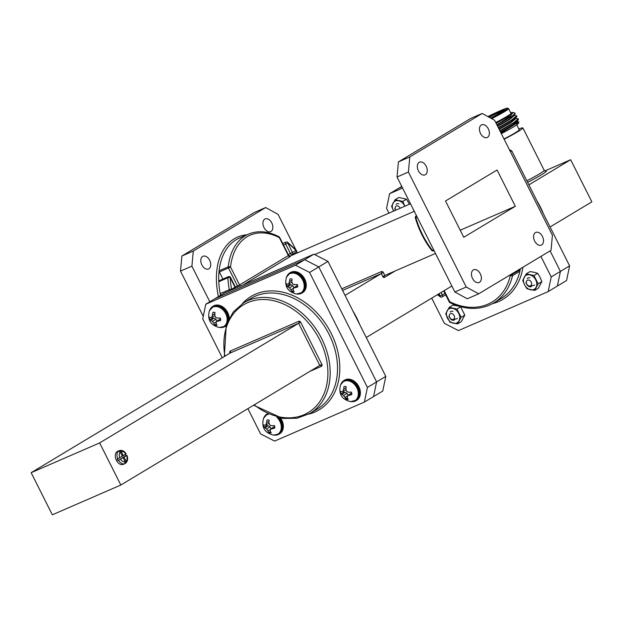 <?xml version="1.0" encoding="UTF-8"?>
<svg xmlns="http://www.w3.org/2000/svg" width="623" height="623" viewBox="0 0 623 623"><rect width="100%" height="100%" fill="white"/><g stroke="black" fill="none" stroke-linecap="round" stroke-linejoin="round"><path stroke-width="0.93" d="M515.322 206.283L463.761 237.277L445.507 200.995L497.068 170.001L515.322 206.283L460.218 230.23M398.409 161.902L397.022 177.002L408.415 172.049L409.802 156.949L398.409 161.902L470.786 118.393L482.179 113.441L494.584 120.247L552.414 235.229L551.028 250.329L478.651 293.838L466.245 287.032L454.852 291.985L467.258 298.791L478.651 293.838M480.535 133.493A6.923 4.509 -113.5 0 1 481.657 124.81A6.923 4.509 -113.5 0 1 488.549 129.358A6.923 4.509 -113.5 0 1 487.178 137.504A6.923 4.509 -113.5 0 1 480.535 133.493M418.407 170.842A6.923 4.509 -113.5 0 1 419.528 162.159A6.923 4.509 -113.5 0 1 426.42 166.715A6.923 4.509 -113.5 0 1 425.05 174.853A6.923 4.509 -113.5 0 1 418.407 170.842M472.53 278.458A6.923 4.509 -113.5 0 1 473.651 269.775A6.923 4.509 -113.5 0 1 480.543 274.322A6.923 4.509 -113.5 0 1 479.173 282.468A6.923 4.509 -113.5 0 1 472.53 278.458M534.659 241.101A6.923 4.509 -113.5 0 1 535.78 232.426A6.923 4.509 -113.5 0 1 542.672 236.974A6.923 4.509 -113.5 0 1 541.301 245.112A6.923 4.509 -113.5 0 1 534.659 241.101M409.802 156.949L482.179 113.441M466.245 287.032L408.415 172.049M454.852 291.985L397.022 177.002M221.04 295.037A1.635 1.067 -113.5 0 1 220.192 293.628A64.488 42.014 66.5 0 0 220.534 295.349M240.751 285.957A1.635 1.238 -121 0 1 239.559 284.945L288.69 255.36L279.665 237.425L279.345 237.667A62.853 40.947 66.5 0 0 230.541 267.01L239.559 284.945L237.503 285.988L228.485 268.054A1.635 1.067 66.5 0 1 228.236 266.831A64.488 42.014 -113.5 0 1 248.445 234.147L239.325 238.103A64.488 42.014 66.5 0 0 219.117 270.795L228.236 266.831A1.635 0.818 6.3 0 1 230.541 267.01L219.366 272.017A1.635 1.067 -113.5 0 1 219.117 270.795A64.488 42.014 66.5 0 0 218.79 281.736A1.635 1.067 -113.5 0 1 219.312 280.623L228.423 276.667A1.635 1.067 66.5 0 0 227.901 277.772L218.79 281.736A64.488 42.014 66.5 0 0 220.192 293.628L229.311 289.664A1.635 0.405 -10.7 0 1 231.585 289.259L235.011 287.203L230.222 277.671A1.635 0.631 177.5 0 0 227.901 277.772A64.488 42.014 -113.5 0 0 229.311 289.664A1.635 1.067 66.5 0 0 229.786 290.715M219.366 272.017L222.909 279.065M193.286 251.061L191.9 266.153L180.499 271.106L181.885 256.014L193.286 251.061L265.663 207.545L254.262 212.498L181.885 256.014M295.863 249.761L278.06 214.351L265.663 207.545M264.012 227.597A6.923 4.509 66.5 0 0 270.655 231.616A6.923 4.509 66.5 0 0 271.784 222.933A6.923 4.509 66.5 0 0 265.141 218.922A6.923 4.509 66.5 0 0 264.012 227.597M201.883 264.954A6.923 4.509 66.5 0 0 208.526 268.965A6.923 4.509 66.5 0 0 209.655 260.282A6.923 4.509 66.5 0 0 203.012 256.271A6.923 4.509 66.5 0 0 201.883 264.954M296.47 250.952L297.444 252.899M203.262 316.367L180.499 271.106M209.819 301.789L191.9 266.153M314.732 254.581L414.279 211.314M289.804 256.217L410.487 203.768M382.756 276.503A1.635 1.067 66.5 0 0 384.414 277.414A1.635 1.238 59 0 1 384.703 275.514A1.635 1.238 59 0 1 384.819 275.459L382.756 276.503L381.292 273.583L383.347 272.539L384.819 275.459L435.469 253.444M222.302 357.766L202.74 318.883L205.785 304.211L214.974 298.69L304.717 259.682L318.766 266.917L309.576 272.446L295.528 265.211L304.717 259.682L214.974 298.69L224.163 293.16L313.906 254.161L304.717 259.682L318.766 266.917L327.963 261.395L313.906 254.161M382.756 391.042L385.793 376.378L376.604 381.907L373.559 396.571L382.756 391.042M327.963 261.395L385.793 376.378M318.766 266.917L376.604 381.907L373.559 396.571L364.369 402.092L367.406 387.428L376.604 381.907L318.766 266.917M512.028 273.77L512.363 274.432A1.635 1.238 -121 0 1 512.542 275.639A64.488 48.75 59 0 1 493.852 302.887L501.204 298.472A64.488 48.75 -121 0 0 519.894 271.215L512.542 275.639A1.635 0.841 -167 0 1 510.307 275.475L519.714 270.008A1.635 1.238 59 0 1 519.894 271.215A64.488 48.75 -121 0 0 520.407 268.739M519.714 270.008L519.387 269.346M401.749 186.402L389.593 193.706L386.556 208.37L388.947 213.128M548.185 291.587L551.223 276.924L560.412 271.394L557.375 286.058L548.185 291.587L458.442 330.595L444.386 323.353L431.708 298.137M389.593 193.706L402.583 188.06M398.79 188.177L401.952 186.807L398.79 188.177M540.912 256.411L551.223 276.924M550.101 250.882L560.412 271.394L569.609 265.865L566.564 280.537L557.375 286.058L560.412 271.394L550.101 250.882M451.854 286.019L366.238 337.495M383.347 272.539A1.635 1.238 -121 0 0 381.471 271.573A1.635 1.067 -113.5 0 1 381.292 273.583L345.049 295.372M290.178 272.71A11.767 8.893 59 0 1 290.474 272.524A11.767 8.893 59 0 1 304.156 278.029A11.767 8.893 59 0 1 302.591 292.693A11.767 8.893 59 0 1 302.287 292.865M287.078 276.059A11.767 8.893 59 0 1 289.874 272.882A11.767 8.893 59 0 1 303.557 278.388A11.767 8.893 59 0 1 301.999 293.051A11.767 8.893 59 0 1 297.887 294.033M292.935 285.708L290.863 284.656L287.951 286.821L289.516 287.951L292.935 285.708L293.939 287.694M289.516 287.951L290.832 289.796L293.262 288.449M288.807 283.59L291.969 282.219L287.514 284.158L288.807 283.59L289.493 281.526L291.883 280.334M290.832 289.796L291.977 291.626A6.908 5.218 59 0 0 294.111 291.774L293.137 289.96L293.293 288.215L297.732 286.946A6.908 5.218 59 0 0 297.335 284.485L294.679 284.664L292.592 283.854L291.798 281.689L292.047 279.026A6.908 5.218 59 0 0 290.014 278.863A6.908 5.218 59 0 0 289.921 278.878L290.1 278.855M293.293 288.215L297.553 285.295M297.576 285.389L295.107 287.328M289.415 283.34A5.848 4.423 -121 0 0 289.672 284.571L286.697 286.167A6.908 5.218 59 0 1 286.3 283.706L287.514 284.158M290.863 284.656L289.672 284.571M291.977 291.626L293.301 290.341M287.951 286.821L286.697 286.167M289.493 281.526L289.921 278.878M293.269 273.061A11.159 8.434 59 0 1 304.063 284.275A11.159 8.434 59 0 1 296.509 294.025A11.159 8.434 59 0 1 296.501 294.025C287.561 291.837 284.205 286.253 286.44 277.274L286.44 277.274A11.159 8.434 59 0 1 293.269 273.061M213.144 306.197A11.767 8.893 59 0 1 213.432 306.01A11.767 8.893 59 0 1 223.447 307.365A11.767 8.893 59 0 1 229.217 318.096M225.838 325.993A11.767 8.893 59 0 1 225.557 326.172A11.767 8.893 59 0 1 225.253 326.343M210.044 309.538A11.767 8.893 59 0 1 212.84 306.368A11.767 8.893 59 0 1 223.159 307.964A11.767 8.893 59 0 1 228.641 319.202M225.884 325.868A11.767 8.893 59 0 1 224.965 326.53A11.767 8.893 59 0 1 220.846 327.511M215.901 319.194L213.829 318.135L210.909 320.308L212.482 321.437L215.901 319.194L216.905 321.172M212.482 321.437L213.79 323.282L216.228 321.935M211.773 317.068L214.935 315.705L210.481 317.644L211.773 317.068L212.459 315.012L214.849 313.821M213.79 323.282L214.943 325.105A6.908 5.218 59 0 0 217.069 325.253L216.095 323.446L216.259 321.702L220.698 320.424A6.908 5.218 59 0 0 220.301 317.964L217.645 318.151L215.558 317.333L214.764 315.176L215.013 312.512A6.908 5.218 59 0 0 212.98 312.349A6.908 5.218 59 0 0 212.887 312.357L213.066 312.333M216.259 321.702L220.519 318.774M220.534 318.875L218.073 320.814M212.381 316.827A5.848 4.423 -121 0 0 212.638 318.057L209.655 319.646A6.908 5.218 59 0 1 209.258 317.193L210.481 317.644M213.829 318.135L212.638 318.057M214.943 325.105L216.267 323.828M210.909 320.308L209.655 319.646M212.459 315.012L212.887 312.357M210.738 308.65A11.23 8.488 59 0 1 212.342 307.287A11.23 8.488 59 0 1 216.422 306.36A11.23 8.488 59 0 1 226.585 314.989A11.23 8.488 59 0 1 223.922 326.538L219.475 327.503C210.527 325.323 207.171 319.739 209.406 310.76A11.159 8.434 59 0 1 209.406 310.752A11.159 8.434 59 0 1 216.236 306.547A11.159 8.434 59 0 1 227.029 317.761A11.159 8.434 59 0 1 219.467 327.503A11.159 8.434 59 0 1 219.46 327.503M126.173 453.871C124.257 450.966 121.991 449.876 119.398 450.593L118.783 450.857A7.087 4.618 66.5 0 0 118.658 450.904L117.521 451.402A7.087 4.618 66.5 0 0 116.369 460.288A7.087 4.618 66.5 0 0 123.167 464.392L124.304 463.901A7.087 4.618 66.5 0 0 124.429 463.839M125.418 482.272L319.801 365.413L298.619 323.282L230.128 353.054L31.15 472.678L52.34 514.808L120.823 485.037L125.418 482.272M120.823 485.037L99.641 442.914L298.619 323.282L300.675 322.239L321.865 364.362L319.801 365.413A1.635 1.067 -113.5 0 1 319.887 365.366A1.635 1.067 -113.5 0 1 321.46 366.316A1.635 1.238 -121 0 0 321.865 364.362M99.641 442.914L31.15 472.678M125.137 463.38L125.667 463.154L126.064 461.184L124.016 457.111L122.373 457.983M118.658 450.904A7.087 4.618 66.5 0 0 117.864 451.402L118.44 451.161A7.087 4.618 66.5 0 0 117.739 458.801L117.163 459.05A7.087 4.618 66.5 0 0 117.903 460.506L118.471 460.257A7.087 4.618 66.5 0 0 124.748 463.707L124.179 463.948A7.087 4.618 66.5 0 0 124.304 463.901M126.368 455.514L125.799 455.756A7.087 4.618 66.5 0 0 125.184 454.51M126.905 455.327C128.136 458.255 127.801 460.81 125.908 462.998L125.667 463.154M124.748 463.707L125.145 461.736L123.097 457.664L117.903 460.506M125.799 455.756L122.31 457.858M123.097 457.664L118.471 460.257M117.739 458.801L122.365 456.207L120.317 452.134L118.44 451.161M119.359 450.608L121.236 451.582L123.284 455.654L122.303 456.083M123.284 455.654L125.636 454.05M126.064 461.184A5.443 3.551 -113.5 0 0 126.578 455.577L124.016 457.111M247.892 408.649L260.578 433.865L274.626 441.1L364.369 402.092M205.785 304.211L295.528 265.211M309.576 272.446L367.406 387.428M344.301 380.326A11.767 8.893 59 0 1 344.597 380.139A11.767 8.893 59 0 1 358.28 385.637A11.767 8.893 59 0 1 356.714 400.301A11.767 8.893 59 0 1 356.411 400.472M341.202 383.667A11.767 8.893 59 0 1 343.997 380.497A11.767 8.893 59 0 1 357.68 385.995A11.767 8.893 59 0 1 356.122 400.659A11.767 8.893 59 0 1 352.011 401.64M345.064 397.349L347.735 399.436M347.058 393.323L344.986 392.264L342.074 394.437L343.639 395.566L347.058 393.323L348.062 395.301M343.639 395.566L344.955 397.412L347.385 396.064M342.93 391.197L346.092 389.834L341.638 391.774L342.93 391.197L343.616 389.141L346.006 387.95M344.955 397.412L346.1 399.234A6.908 5.218 59 0 0 348.234 399.382L347.26 397.575L347.416 395.831L351.855 394.554A6.908 5.218 59 0 0 351.458 392.093L348.802 392.28L346.715 391.462L345.921 389.305L346.17 386.642A6.908 5.218 59 0 0 344.137 386.478A6.908 5.218 59 0 0 344.044 386.486L344.223 386.462M347.416 395.831L351.676 392.903M351.699 393.004L349.23 394.943M343.538 390.956A5.848 4.423 -121 0 0 343.795 392.179L340.812 393.775A6.908 5.218 59 0 1 340.423 391.322L341.638 391.774M344.986 392.264L343.795 392.179M346.1 399.234L347.424 397.957M342.074 394.437L340.812 393.775M343.616 389.141L344.044 386.486M347.393 380.676A11.159 8.434 59 0 1 358.186 391.89A11.159 8.434 59 0 1 350.632 401.633A11.159 8.434 59 0 1 350.624 401.633C341.684 399.452 338.328 393.868 340.563 384.882A11.159 8.434 59 0 1 340.563 384.882A11.159 8.434 59 0 1 347.393 380.676M280.56 418.08A11.767 8.893 59 0 1 279.68 433.787A11.767 8.893 59 0 1 279.377 433.958M264.168 417.153A11.767 8.893 59 0 1 266.963 413.976M279.532 417.877A11.767 8.893 59 0 1 279.088 434.145A11.767 8.893 59 0 1 274.969 435.127M270.024 426.81L267.952 425.75L265.032 427.923L266.605 429.045L270.024 426.81L271.028 428.788M266.605 429.045L267.913 430.898L270.351 429.543M265.896 424.684L269.058 423.321L264.604 425.26L265.896 424.684L266.582 422.62L268.972 421.428M267.913 430.898L269.066 432.72A6.908 5.218 59 0 0 271.192 432.868L270.218 431.054L270.382 429.309L274.821 428.04A6.908 5.218 59 0 0 274.424 425.579L271.768 425.758L269.681 424.948L268.887 422.783L269.136 420.12A6.908 5.218 59 0 0 267.103 419.957A6.908 5.218 59 0 0 267.01 419.972L267.189 419.949M270.382 429.309L274.642 426.389M274.657 426.482L272.196 428.422M266.504 424.434A5.848 4.423 -121 0 0 266.761 425.665L263.778 427.261A6.908 5.218 59 0 1 263.381 424.8L264.604 425.26M267.952 425.75L266.761 425.665M269.066 432.72L270.39 431.435M265.032 427.923L263.778 427.261M266.582 422.62L267.01 419.972M276.814 417.223A11.159 8.434 59 0 1 281.129 429.045A11.159 8.434 59 0 1 273.59 435.119A11.159 8.434 59 0 1 273.583 435.119M277.36 417.363A11.23 8.488 59 0 1 278.045 434.153L273.598 435.119C264.65 432.938 261.294 427.355 263.529 418.368L263.529 418.368A11.159 8.434 59 0 1 268.451 414.264M503.306 110.894A16.587 1.075 -26.7 0 0 489.071 117.217M488.144 116.711A17.405 1.129 153.3 0 1 504.56 109.804A17.405 1.129 153.3 0 1 490.55 118.035M490.776 118.16A20.676 1.347 -26.7 0 0 507.41 108.192A20.676 1.347 -26.7 0 0 487.918 116.587M507.41 108.192L508.5 108.55A21.494 1.402 153.3 0 1 508.586 108.612A21.494 1.402 153.3 0 1 491.703 118.666M500.059 131.134L513.554 123.284L518.359 119.585L518.266 119.024M498.525 128.089L512.02 120.247L516.833 116.54L516.74 115.979M496.998 125.044L512.55 115.831A25.59 1.667 153.3 0 1 498.735 123.611L510.619 115.839L513.033 112.483L512.371 112.397M512.651 112.514L512.542 112.444C512.924 112.716 511.421 113.884 508.018 115.956L495.892 122.848M515.143 113.176L512.55 115.831M508.018 115.956L495.97 123.011M515.213 113.635L513.897 115.613L509.536 119.001L497.497 126.048M514.325 118.183L515.143 118.097M516.833 116.54L515.431 118.658L511.07 122.046L499.031 129.093M515.86 121.22L516.669 121.142M518.359 119.585L516.958 121.703L512.597 125.091L500.557 132.131M512.667 112.553L508.204 116.337L496.165 123.385M514.006 115.208L514.193 115.59L509.739 119.382L497.691 126.43M513.399 118.829L514.52 118.557M515.533 118.253L515.727 118.635L511.265 122.419L499.218 129.475M514.933 121.867L516.046 121.602M517.067 121.298L517.254 121.672L512.799 125.464L500.752 132.512M498.735 123.611L496.804 124.67M509.91 117.451L510.393 117.264M513.811 115.434L516.747 115.738L511.865 119.842L498.338 127.707M509.816 121.127L511.927 120.309M515.346 118.479L518.281 118.775L513.399 122.887L499.864 130.752M501.009 133.026L518.834 121.913L516.872 121.524M514.473 122.684L512.597 123.393M511.935 112.436A23.542 1.534 -26.7 0 0 510.689 112.802M495.807 122.676A23.542 1.534 -26.7 0 0 505.448 117.474M514.357 124.421A23.542 1.534 153.3 0 1 517.261 123.432M518.834 121.929L518.305 123.502A23.542 1.534 153.3 0 1 501.313 133.633M495.744 122.56A21.494 1.402 -26.7 0 0 510.969 113.363L508.586 108.612M504.007 138.984A21.494 1.402 -26.7 0 0 519.232 129.786L516.763 124.865M504.124 139.225A25.59 1.667 -26.7 0 0 522.892 127.949A25.59 1.667 -26.7 0 0 518.827 128.977M509.365 149.645L511.771 150.883L510.401 151.708M569.609 265.865L511.771 150.883M550.047 226.99L591.85 201.86L570.66 159.729L544.845 170.951M528.865 184.86L570.66 159.729M400.168 208.253A3.193 2.414 -121 0 0 396.368 206.049A3.193 2.414 -121 0 0 395.745 210.169M395.636 210.224L402.871 207.077M394.725 208.58L395.519 210.27M409.436 204.227L406.508 199.189L398.813 197.475L395.122 199.695L402.816 201.408L406.508 199.189M402.816 201.408L404.825 206.229M393.604 211.104L391.602 206.283L395.122 199.695M393.611 211.096A8.06 6.09 59 0 1 393.362 210.629A8.06 6.09 59 0 1 393.035 203.184A8.06 6.09 59 0 1 398.642 200.746A8.06 6.09 59 0 1 404.576 205.754A8.06 6.09 59 0 1 404.802 206.236M396.01 204.399A4.836 3.652 59 0 1 396.477 204.048A4.836 3.652 59 0 1 398.837 203.744M457.594 323.905L449.899 322.192L445.725 313.899L449.245 307.31L456.939 309.024L461.113 317.317L457.594 323.905L461.285 321.686L464.805 315.098L460.631 306.804L459.299 306.337M461.113 317.317L464.805 315.098M456.939 309.024L460.631 306.804M458.606 306.134L452.937 305.091L449.245 307.31M458.699 313.361A8.06 6.09 59 0 1 459.026 320.806A8.06 6.09 59 0 1 453.419 323.244A8.06 6.09 59 0 1 447.485 318.244A8.06 6.09 59 0 1 447.158 310.799A8.06 6.09 59 0 1 452.765 308.362A8.06 6.09 59 0 1 458.699 313.361M453.708 320.339A4.836 3.652 59 0 1 453.139 320.23L452.75 320.051M450.133 312.006A4.836 3.652 59 0 1 450.6 311.656A4.836 3.652 59 0 1 452.96 311.352M453.139 320.23A4.836 3.652 59 0 1 452.415 319.965M533.973 275.537L538.147 283.831L534.627 290.419L538.319 288.2L541.839 281.619L540.079 277.274L537.665 273.318L534.145 272.267L529.971 271.605L526.279 273.824L533.973 275.537L537.665 273.318M534.627 290.419L526.933 288.706L524.519 284.758L522.759 280.412L526.279 273.824M538.147 283.831L541.839 281.619M535.733 279.883A8.06 6.09 59 0 1 536.06 287.328A8.06 6.09 59 0 1 530.453 289.765A8.06 6.09 59 0 1 524.519 284.758A8.06 6.09 59 0 1 524.192 277.313A8.06 6.09 59 0 1 529.799 274.875A8.06 6.09 59 0 1 535.733 279.883M530.741 286.853A4.836 3.652 59 0 1 530.173 286.751L529.791 286.564M527.167 278.528A4.836 3.652 59 0 1 527.634 278.177A4.836 3.652 59 0 1 530.002 277.866M530.173 286.751A4.836 3.652 59 0 1 529.449 286.487M454.424 318.135A3.193 2.414 -121 0 0 451.402 313.501A3.193 2.414 -121 0 0 449.931 317.878A3.193 2.414 -121 0 0 454.424 318.135M448.848 316.196C450.546 319.864 452.477 321.04 454.65 319.724L452.096 319.856L457.539 318.54M531.458 284.656A3.193 2.414 -121 0 0 528.444 280.023A3.193 2.414 -121 0 0 526.965 284.399A3.193 2.414 -121 0 0 531.458 284.656M525.882 282.71C527.58 286.385 529.519 287.561 531.684 286.237L529.129 286.378L534.573 285.054M395.091 270.989L384.414 277.414M341.762 288.831L381.471 271.573M381.292 273.583L342.557 290.419M436.443 255.383A1.635 1.635 0 0 0 436.887 256.419A1.635 0.6 -43.4 0 0 436.996 256.481M413.477 209.717A1.635 0.405 169.3 0 0 413.446 209.819A1.635 1.635 0 0 0 414.007 210.776M416.546 215.815L416.195 215.963A1.635 1.238 -121 0 0 416.086 216.017A1.635 1.635 0 0 0 415.354 217.871L417.13 216.975M433.592 249.714L432.307 250.275A64.488 42.014 -113.5 0 1 415.837 217.536A1.635 1.067 66.5 0 1 416.195 215.963L416.086 216.017M432.307 250.275A1.635 0.452 142.1 0 1 431.684 250.337A1.635 1.635 0 0 0 433.631 250.828A1.635 1.067 66.5 0 0 433.709 250.789L433.631 250.828A1.635 1.067 66.5 0 1 432.307 250.275M288.309 254.605L295.972 250.555A1.635 0.6 -43.4 0 0 296.026 249.924A1.635 1.635 0 0 1 295.676 252.455A1.635 1.238 -121 0 0 295.972 250.555A62.853 40.947 66.5 0 0 287.756 243.079L292.545 252.611A1.635 1.238 -121 0 1 292.249 254.511L295.676 252.455A1.635 1.238 -121 0 1 295.567 252.51L292.351 254.441M291.977 254.643L292.062 254.612A1.635 1.067 66.5 0 1 290.489 253.662L285.692 244.13A1.635 1.067 66.5 0 1 285.957 242.074A1.635 1.635 0 0 1 287.616 242.277A1.635 0.802 127.6 0 1 287.756 243.079L283.512 245.073M235.198 288.363A1.635 1.238 -121 0 0 235.011 287.203L235.338 286.962L230.541 277.43L230.222 277.671A62.853 40.947 66.5 0 0 231.585 289.259A1.635 1.238 59 0 1 231.779 289.851M279.665 237.425A1.635 1.635 0 0 0 278.964 236.709A1.635 0.966 -62.4 0 1 279.345 237.667L288.363 255.601A1.635 1.238 -121 0 0 290.24 256.567L290.318 256.24M290.24 256.567L242.947 284.999M235.323 286.938L237.503 285.988A1.635 1.067 -113.5 0 1 237.745 287.258M218.439 296.603A66.131 43.08 -113.5 0 1 246.926 234.801M353.007 311.189A64.488 48.75 59 0 1 359.611 324.318M437.424 294.695L440.297 296.867A1.635 0.53 -54.3 0 1 440.336 296.089L444.986 293.488M441.107 292.483L442.392 295.045A1.635 1.238 -121 0 1 442.096 296.945L445.647 294.811M438.008 294.344A62.853 47.512 -121 0 0 440.336 296.089L439.122 293.674M443.701 290.925L449.245 301.96L449.79 301.781A1.635 0.693 116.1 0 0 449.993 302.7C466.074 310.254 480.691 310.316 493.852 302.887M444.183 290.63L449.79 301.781A62.853 47.512 -121 0 0 510.307 275.475L510.042 274.961M522.923 267.22A66.131 49.98 59 0 1 492.544 303.635M287.771 275.164A11.23 8.488 59 0 1 289.376 273.809A11.23 8.488 59 0 1 293.456 272.874A11.23 8.488 59 0 1 303.619 281.51A11.23 8.488 59 0 1 300.956 293.051A11.23 8.488 59 0 1 298.993 293.83M289.64 273.653A11.23 8.488 59 0 1 289.89 273.497A11.23 8.488 59 0 1 293.97 272.57A11.23 8.488 59 0 1 304.133 281.199A11.23 8.488 59 0 1 301.462 292.748A11.23 8.488 59 0 1 301.205 292.896M226.375 324.435A11.23 8.488 59 0 1 224.428 326.226L223.914 326.538A11.23 8.488 59 0 1 221.959 327.316M212.599 307.139A11.23 8.488 59 0 1 212.856 306.975A11.23 8.488 59 0 1 216.936 306.049A11.23 8.488 59 0 1 227.792 320.962M226.359 324.482L224.428 326.226A11.23 8.488 59 0 1 224.171 326.382M300.675 322.239A1.635 1.238 -121 0 0 298.806 321.273A1.635 1.067 -113.5 0 1 298.619 323.282M230.455 352.813L230.128 353.054A1.635 1.067 -113.5 0 0 230.315 351.045L298.806 321.273M321.46 366.316L310.044 371.285M230.315 351.045A1.635 1.238 -121 0 0 229.91 353L230.37 352.82M224.35 356.527L226.281 324.7L233.228 312.006L243.577 302.856A64.488 48.75 59 0 1 321.678 338.624A64.488 48.75 59 0 1 310.036 413.399L297.101 418.251L282.64 418.43L253.616 405.207M254.192 404.857A62.853 47.512 -121 0 0 315.199 407.138A62.853 47.512 -121 0 0 319.615 339.675A62.853 47.512 -121 0 0 256.217 300.107A62.853 47.512 -121 0 0 224.934 356.177M242.3 303.658A66.131 49.98 59 0 1 331.086 333.157A66.131 49.98 59 0 1 308.728 414.147M310.036 413.399L317.387 408.976A64.488 48.75 -121 0 0 329.03 334.208A64.488 48.75 -121 0 0 250.929 298.433L243.577 302.856M125.145 461.736A5.443 3.551 -113.5 0 1 120.535 459.206M119.803 457.749A5.443 3.551 -113.5 0 1 120.317 452.134M121.236 451.582A5.443 3.551 -113.5 0 1 125.846 454.112M341.895 382.779A11.23 8.488 59 0 1 343.499 381.416A11.23 8.488 59 0 1 347.579 380.489A11.23 8.488 59 0 1 357.742 389.118A11.23 8.488 59 0 1 355.079 400.667A11.23 8.488 59 0 1 353.116 401.446M343.764 381.268A11.23 8.488 59 0 1 344.013 381.105A11.23 8.488 59 0 1 348.093 380.178A11.23 8.488 59 0 1 358.256 388.814A11.23 8.488 59 0 1 355.585 400.355A11.23 8.488 59 0 1 355.328 400.511M278.411 417.62A11.23 8.488 59 0 1 278.551 433.842L278.037 434.153A11.23 8.488 59 0 1 276.082 434.932M264.861 416.257A11.23 8.488 59 0 1 266.465 414.902A11.23 8.488 59 0 1 268.225 414.17M266.722 414.747A11.23 8.488 59 0 1 266.979 414.591A11.23 8.488 59 0 1 268.03 414.077L266.465 414.902L263.529 418.368M278.59 417.667L280.677 420.766L281.915 428.858L280.405 432.198L278.551 433.842A11.23 8.488 59 0 1 278.294 433.99M545.164 171.068A27.233 1.768 153.3 0 1 527.626 182.391M526.84 180.834A25.59 1.667 -26.7 0 0 544.191 170.289L545.359 171.091M543.42 213.814A64.488 48.75 -121 0 0 536.824 200.684M415.354 217.871C418.82 229.879 424.255 240.696 431.684 250.337M285.957 242.074L282.717 243.484M235.401 288.278A1.635 1.635 0 0 0 235.338 286.962M230.541 277.43A1.635 1.635 0 0 0 228.423 276.667M288.69 255.36L290.411 256.217L289.718 256.497M287.616 242.277L296.026 249.924M248.445 234.147C257.852 230.253 268.022 231.11 278.964 236.709M351.349 307.894L361.184 327.457M440.297 296.867A1.635 1.635 0 0 0 442.096 296.945M449.245 301.96A1.635 1.635 0 0 0 449.993 302.7M290.474 272.524L289.874 272.882M302.591 292.693L301.999 293.051M286.44 277.274L289.376 273.801L294.072 272.539C298.09 273.03 301.267 275.405 303.596 279.672C306.049 285.451 305.34 289.812 301.462 292.748L296.509 294.025M213.432 306.01L212.84 306.368M225.557 326.172L224.965 326.53M209.406 310.752L212.856 306.975L217.038 306.025L221.064 307.279L226.554 313.159L227.886 320.752M344.597 380.139L343.997 380.497M356.714 400.301L356.122 400.659M340.563 384.882L343.499 381.416L348.195 380.155C352.213 380.645 355.39 383.02 357.719 387.288C360.172 393.066 359.463 397.419 355.585 400.355L350.632 401.633M279.68 433.787L279.088 434.145M513.033 112.483L515.166 113.176M545 216.944L535.157 197.382M522.892 127.949L544.191 170.289"/></g></svg>
